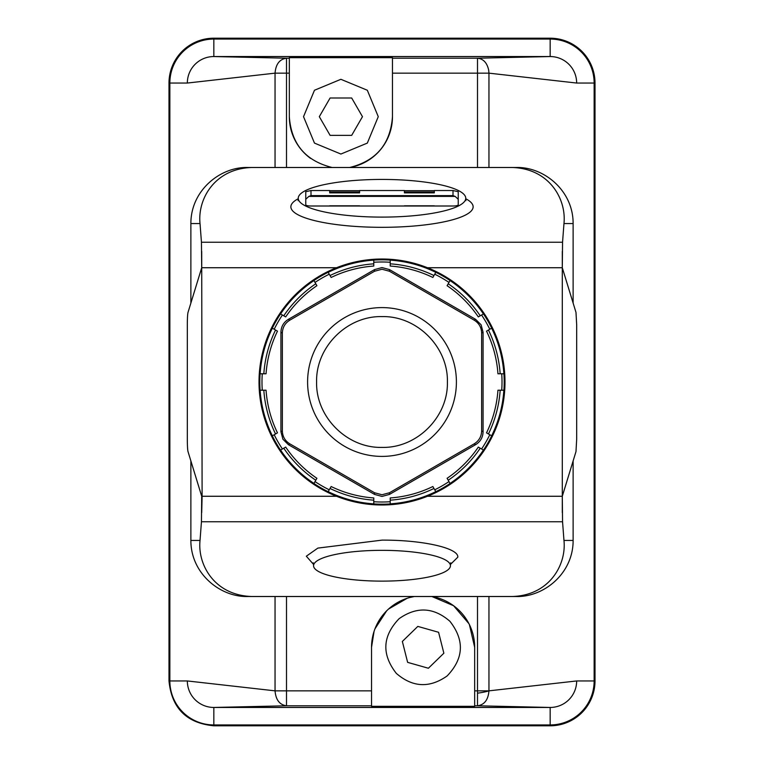 <?xml version="1.0" encoding="UTF-8"?>
<svg xmlns="http://www.w3.org/2000/svg" width="764" height="764" viewBox="0 0 764 764"><rect width="100%" height="100%" fill="white"/><g stroke="black" fill="none" stroke-linecap="round" stroke-linejoin="round"><path stroke-width="1.15" d="M382 316.602C347.057 315.704 315.704 347.057 316.602 382C315.704 416.943 347.057 448.296 382 447.398C416.943 448.296 448.296 416.943 447.398 382C448.296 347.057 416.943 315.704 382 316.602M168.997 83.047L168.997 680.953C171.652 708.19 186.597 723.145 213.834 725.8L550.166 725.8A44.847 44.847 0 0 0 595.003 680.953L595.003 83.047A44.847 44.847 0 0 0 550.166 38.2L213.834 38.2A44.847 44.847 0 0 0 168.997 83.047L169.856 83.047L169.856 680.953L168.997 680.953M382 307.596A74.404 74.404 0 0 0 307.596 382A74.404 74.404 0 0 0 382 456.404A74.404 74.404 0 0 0 456.404 382A74.404 74.404 0 0 0 382 307.596M190.876 461.045L190.876 540.444C190.742 573.707 220.51 597.496 248.138 596.503L251.862 596.503C214.531 595.433 197.437 564.691 200.034 540.444L201.448 521.755L562.552 521.755L562.294 496.266L575.989 451.591L576.677 439.214L576.677 324.786L575.989 312.409L562.294 267.734L562.552 242.245L563.966 223.556C566.554 199.251 549.411 168.529 512.138 167.497L248.138 167.497L275.05 167.497L275.05 73.153L187.342 83.047L169.856 83.047A43.978 43.978 0 0 1 213.834 39.059L550.166 39.059A43.978 43.978 0 0 1 594.144 83.047L595.003 83.047M251.862 596.503L515.862 596.503L488.95 596.503L488.95 690.847C488.215 699.843 484.395 704.828 477.5 705.793L477.5 693.168A14.946 2.302 -7.5 0 0 488.95 690.847L576.658 680.953L594.144 680.953L594.144 83.047L576.658 83.047A26.492 26.492 0 0 0 550.166 56.546L213.834 56.546L286.5 58.207L289.327 58.207L289.327 57.672L392.467 57.672L392.467 116.672C390.49 143.976 376.213 160.917 349.645 167.497A51.57 51.57 0 0 0 392.467 116.672L392.467 73.153L477.5 73.153L477.5 167.497M595.003 680.953L594.144 680.953A43.978 43.978 0 0 1 550.166 724.941L213.834 724.941A43.978 43.978 0 0 1 169.856 680.953L187.342 680.953L275.05 690.847C275.785 699.843 279.605 704.828 286.5 705.793L213.834 707.454L550.166 707.454L477.5 705.793L474.673 705.793L474.673 706.328L371.533 706.328L371.533 647.328A51.57 51.57 0 0 1 414.355 596.503L409.762 597.515M481.645 430.906L481.645 333.094C481.463 327.45 478.971 323.134 474.177 320.154L389.478 271.249L382 269.243L374.532 271.249L289.823 320.154C285.029 323.134 282.537 327.45 282.355 333.094L282.355 430.906C282.537 436.55 285.029 440.866 289.823 443.846L374.532 492.751L382 494.757L389.478 492.751L474.177 443.846C478.971 440.866 481.463 436.55 481.645 430.906L483.077 431.727L483.077 332.273L481.1 324.786L475.609 319.333L389.478 269.596L389.478 271.249M248.138 167.497C220.5 166.514 190.752 190.293 190.876 223.556L190.876 302.955M374.064 631.389L371.533 647.328L371.533 690.847L275.05 690.847L275.05 596.503L248.138 596.503M187.342 83.047A26.492 26.492 0 0 1 213.834 56.546L213.834 38.2M573.124 302.955L573.124 223.556C573.258 190.293 543.49 166.504 515.862 167.497L488.95 167.497L488.95 73.153L576.658 83.047M515.862 596.503C543.5 597.486 573.248 573.707 573.124 540.444L573.124 461.045M576.658 680.953A26.492 26.492 0 0 1 550.166 707.454L550.166 725.8M213.834 725.8L213.834 707.454A26.492 26.492 0 0 1 187.342 680.953M282.355 333.094L280.923 332.273C281.095 326.61 283.587 322.293 288.391 319.333L374.532 269.596L382 267.572L389.478 269.596M280.923 332.273L280.923 431.727L282.9 439.214L288.391 444.667L374.532 494.404L374.532 492.751M389.478 492.751L389.478 494.404L382 496.428L374.532 494.404M389.478 494.404L475.609 444.667L474.177 443.846M483.077 431.727C482.905 437.39 480.422 441.707 475.609 444.667M201.448 521.755L201.706 496.266L188.011 451.591A12.701 0.888 90 0 1 187.323 439.214L187.323 324.786A12.701 0.888 90 0 1 188.011 312.409L201.706 267.734L201.448 242.245L562.552 242.245M251.862 167.497C214.531 168.567 197.437 199.308 200.034 223.556L201.448 242.245M512.138 167.497L515.862 167.497M286.5 167.497L286.5 73.153L275.05 73.153C275.785 64.157 279.605 59.172 286.5 58.207L286.5 73.153L289.327 73.153L289.327 116.672C291.304 143.976 305.571 160.917 332.149 167.497M275.05 596.503L286.5 596.503L286.5 705.793L371.533 705.793M392.467 58.207L477.5 58.207L477.5 73.153L488.95 73.153L488.712 70.288C487.126 62.849 483.392 58.818 477.5 58.207L550.166 56.546L550.166 38.2M562.552 521.755L563.966 540.444C566.554 564.749 549.411 595.471 512.138 596.503M282.422 448.984A120.005 120.005 0 0 1 274.2 434.745L277.475 432.854A116.243 116.243 0 0 1 266.053 390.223L262.272 390.223A120.005 120.005 0 0 1 262.272 373.777L266.053 373.777A116.243 116.243 0 0 1 277.475 331.146L274.2 329.255A120.005 120.005 0 0 1 282.422 315.016L285.698 316.907A116.243 116.243 0 0 1 316.907 285.698L315.016 282.422A120.005 120.005 0 0 1 329.255 274.2L331.146 277.475A116.243 116.243 0 0 1 373.777 266.053L373.777 262.272A120.005 120.005 0 0 1 390.223 262.272L390.223 266.053A116.243 116.243 0 0 1 432.854 277.475L434.745 274.2A120.005 120.005 0 0 1 448.984 282.422L447.093 285.698A116.243 116.243 0 0 1 478.302 316.907L481.578 315.016A120.005 120.005 0 0 1 489.8 329.255L486.525 331.146A116.243 116.243 0 0 1 497.947 373.777L501.728 373.777A120.005 120.005 0 0 1 501.728 390.223L497.947 390.223A116.243 116.243 0 0 1 486.525 432.854L489.8 434.745A120.005 120.005 0 0 1 481.578 448.984L478.302 447.093A116.243 116.243 0 0 1 447.093 478.302L448.984 481.578A120.005 120.005 0 0 1 434.745 489.8L432.854 486.525A116.243 116.243 0 0 1 390.223 497.947L390.223 501.728A120.005 120.005 0 0 1 373.777 501.728L373.777 497.947A116.243 116.243 0 0 1 331.146 486.525L329.255 489.8A120.005 120.005 0 0 1 315.016 481.578L316.907 478.302A116.243 116.243 0 0 1 285.698 447.093L280.569 450.053A122.144 122.144 0 0 0 313.947 483.431L315.016 481.578M201.706 512.587L202.107 496.266L336.504 496.266M201.706 251.413L202.107 496.266M562.294 251.413L562.294 512.587M474.673 705.793L474.673 647.328A51.57 51.57 0 0 0 431.851 596.503L453.596 605.728L468.943 623.691M289.327 58.207L289.327 73.153M310.576 158.396A51.57 51.57 0 0 1 289.327 116.672M477.5 693.168L477.5 690.847L474.673 690.847M474.673 647.328L469.402 624.599M407.174 598.279L388.599 609.004M386.641 610.856L374.962 628.839M274.2 434.745L272.347 435.814A122.144 122.144 0 0 1 260.132 390.223L262.272 390.223M262.272 373.777L260.132 373.777A122.144 122.144 0 0 1 272.347 328.186L274.2 329.255M282.422 315.016L280.569 313.947A122.144 122.144 0 0 1 313.947 280.569L315.016 282.422M329.255 274.2L328.186 272.347A122.144 122.144 0 0 1 373.777 260.132L373.777 262.272M390.223 262.272L390.223 260.132A122.144 122.144 0 0 1 435.814 272.347L434.745 274.2M315.79 480.231A118.458 118.458 0 0 1 283.769 448.21M448.984 282.422L450.053 280.569A122.144 122.144 0 0 1 483.431 313.947L481.578 315.016M489.8 329.255L491.653 328.186A122.144 122.144 0 0 1 503.868 373.777L501.728 373.777M501.728 390.223L503.868 390.223A122.144 122.144 0 0 1 491.653 435.814L489.8 434.745M481.578 448.984L483.431 450.053A122.144 122.144 0 0 1 450.053 483.431L448.984 481.578M434.745 489.8L435.814 491.653A122.144 122.144 0 0 1 390.223 503.868L390.223 501.728M373.777 501.728L373.777 503.868A122.144 122.144 0 0 1 328.186 491.653L329.255 489.8M373.777 500.172A118.458 118.458 0 0 1 330.029 488.454M433.971 488.454A118.458 118.458 0 0 1 390.223 500.172M480.231 448.21A118.458 118.458 0 0 1 448.21 480.231M500.172 390.223A118.458 118.458 0 0 1 488.454 433.971M488.454 330.029A118.458 118.458 0 0 1 500.172 373.777M448.21 283.769A118.458 118.458 0 0 1 480.231 315.79M390.223 263.828A118.458 118.458 0 0 1 433.971 275.546M330.029 275.546A118.458 118.458 0 0 1 373.777 263.828M283.769 315.79A118.458 118.458 0 0 1 315.79 283.769M263.828 373.777A118.458 118.458 0 0 1 275.546 330.029M275.546 433.971A118.458 118.458 0 0 1 263.828 390.223M275.489 443.492A122.994 122.994 0 0 1 320.508 275.489A122.994 122.994 0 0 1 488.511 320.508A122.994 122.994 0 0 1 382 504.994A122.994 122.994 0 0 1 275.489 443.492M382 581.127A68.435 15.395 180 0 0 450.435 565.732A68.435 15.395 180 0 0 450.378 565.102A68.435 15.395 180 0 0 382 550.338A68.435 15.395 180 0 0 313.622 565.102A68.435 15.395 180 0 0 382 581.127M382 217.11A83.763 18.842 0 0 0 465.687 199.041A83.763 18.842 0 0 0 382 179.425A83.763 18.842 0 0 0 298.313 199.041A83.763 18.842 0 0 0 382 217.11M310.996 190.532L305.762 191.716L305.762 204.828A5.233 1.175 0 0 0 310.996 206.003L453.004 206.003A5.233 1.175 0 0 0 458.238 204.828L458.238 191.716L453.004 190.532L434.315 190.532L434.315 192.862L404.423 192.862L404.423 190.532L359.577 190.532L359.577 192.862L329.685 192.862L329.685 190.532L310.996 190.532L310.996 195.632L308.857 196.405L305.762 199.261M329.685 192.862L359.577 192.862M404.423 192.862L434.315 192.862M458.238 199.261L455.143 196.405L453.004 195.632L310.996 195.632M396.306 673.361C381.484 654.347 382.411 636.135 399.075 618.706C416.686 606.329 433.637 607.189 449.91 621.285C464.722 640.299 463.805 658.52 447.141 675.939C429.53 688.316 412.579 687.457 396.306 673.361M402.351 641.445L417.822 626.404L438.584 632.286L443.865 653.21L428.394 668.242L407.632 662.359L402.351 641.445M303.528 116.672L314.472 90.248L340.897 79.303L367.322 90.248L378.266 116.672L367.322 143.097L340.897 154.042L314.472 143.097L303.528 116.672M330.105 97.993L351.679 97.993L362.47 116.672L351.679 135.362L330.105 135.362L319.314 116.672L330.105 97.993M481.645 333.094L483.077 332.273M474.177 320.154L475.609 319.333M374.532 269.596L374.532 271.249M288.391 319.333L289.823 320.154M282.355 430.906L280.923 431.727M289.823 443.846L288.391 444.667M200.034 540.444L190.876 540.444M200.034 223.556L190.876 223.556M563.966 223.556L573.124 223.556M563.966 540.444L573.124 540.444M477.5 596.503L477.5 690.847L488.95 690.847M450.33 564.567L457.798 557.185C458.839 548.074 422.521 539.9 382 540.129L317.843 548.103L306.326 556.211L313.67 564.567M202.107 267.734L336.504 267.734M427.496 267.734L561.893 267.734M298.266 198.735A91.117 20.494 0 0 0 382 227.319A91.117 20.494 0 0 0 465.734 198.735M427.496 496.266L561.893 496.266M276.176 443.101A122.202 122.202 0 0 1 443.101 276.176A122.202 122.202 0 0 1 468.408 468.408A122.202 122.202 0 0 1 276.176 443.101M359.577 190.704L329.685 190.704M434.315 190.704L404.423 190.704M453.004 190.532L453.004 195.632M359.577 192.07L329.685 192.07M434.315 192.07L404.423 192.07M455.143 196.405L308.857 196.405M246.686 57.3L277.771 58.007M277.771 705.993L246.686 706.7M517.314 706.7L486.229 705.993M450.378 565.102L450.77 562.82M313.622 565.102L313.24 562.82M465.687 199.041L465.897 200.645M298.313 199.041L298.103 200.645M434.315 205.812L404.423 205.812M359.577 205.812L329.685 205.812"/></g></svg>
